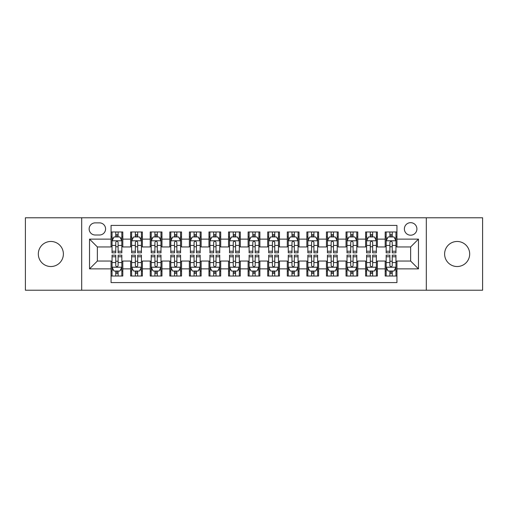 <?xml version="1.0" encoding="UTF-8"?>
<svg xmlns="http://www.w3.org/2000/svg" width="508" height="508" viewBox="0 0 508 508"><rect width="100%" height="100%" fill="white"/><g stroke="black" fill="none" stroke-linecap="round" stroke-linejoin="round"><path stroke-width="0.76" d="M457.143 241.471A12.529 12.529 0 0 0 444.614 254A12.529 12.529 0 0 0 457.143 266.529A12.529 12.529 0 0 0 469.678 254A12.529 12.529 0 0 0 457.143 241.471M50.857 241.471A12.529 12.529 0 0 0 38.322 254A12.529 12.529 0 0 0 50.857 266.529A12.529 12.529 0 0 0 63.386 254A12.529 12.529 0 0 0 50.857 241.471M410.642 222.669A6.267 6.267 0 0 0 404.374 228.937A6.267 6.267 0 0 0 410.642 235.204A6.267 6.267 0 0 0 416.909 228.937A6.267 6.267 0 0 0 410.642 222.669M426.307 290.22L482.6 290.22L482.6 217.78L426.307 217.78L426.307 290.22L81.693 290.22L81.693 217.78L25.4 217.78L25.4 290.22L81.693 290.22M396.939 231.972L385.191 231.972L385.191 239.122L377.355 239.122L377.355 246.951L385.191 246.951L385.191 239.122M377.355 239.122L377.355 231.972L365.608 231.972L365.608 239.122L357.778 239.122L357.778 246.951L365.608 246.951L365.608 239.122M357.778 239.122L357.778 231.972L346.031 231.972L346.031 239.122L338.195 239.122L338.195 246.951L346.031 246.951L346.031 239.122M338.195 239.122L338.195 231.972L326.447 231.972L326.447 239.122L318.618 239.122L318.618 246.951L326.447 246.951L326.447 239.122M318.618 239.122L318.618 231.972L306.864 231.972L306.864 239.122L299.034 239.122L299.034 246.951L306.864 246.951L306.864 239.122M299.034 239.122L299.034 231.972L287.287 231.972L287.287 239.122L279.457 239.122L279.457 246.951L287.287 246.951L287.287 239.122M279.457 239.122L279.457 231.972L267.703 231.972L267.703 239.122L259.874 239.122L259.874 246.951L267.703 246.951L267.703 239.122M259.874 239.122L259.874 231.972L248.126 231.972L248.126 239.122L240.297 239.122L240.297 246.951L248.126 246.951L248.126 239.122M240.297 239.122L240.297 231.972L228.543 231.972L228.543 239.122L220.713 239.122L220.713 246.951L228.543 246.951L228.543 239.122M220.713 239.122L220.713 231.972L208.966 231.972L208.966 239.122L201.136 239.122L201.136 246.951L208.966 246.951L208.966 239.122M201.136 239.122L201.136 231.972L189.382 231.972L189.382 239.122L181.553 239.122L181.553 246.951L189.382 246.951L189.382 239.122M181.553 239.122L181.553 231.972L169.805 231.972L169.805 239.122L161.969 239.122L161.969 246.951L169.805 246.951L169.805 239.122M161.969 239.122L161.969 231.972L150.222 231.972L150.222 239.122L142.392 239.122L142.392 246.951L150.222 246.951L150.222 239.122M142.392 239.122L142.392 231.972L130.645 231.972L130.645 246.951L122.809 246.951L122.809 231.972L111.062 231.972M111.062 276.028L122.809 276.028L122.809 261.048L130.645 261.048L130.645 276.028L142.392 276.028L142.392 261.048L150.222 261.048L150.222 268.878L142.392 268.878M150.222 268.878L150.222 276.028L161.969 276.028L161.969 261.048L169.805 261.048L169.805 268.878L161.969 268.878M169.805 268.878L169.805 276.028L181.553 276.028L181.553 261.048L189.382 261.048L189.382 268.878L181.553 268.878M189.382 268.878L189.382 276.028L201.136 276.028L201.136 261.048L208.966 261.048L208.966 268.878L201.136 268.878M208.966 268.878L208.966 276.028L220.713 276.028L220.713 261.048L228.543 261.048L228.543 268.878L220.713 268.878M228.543 268.878L228.543 276.028L240.297 276.028L240.297 261.048L248.126 261.048L248.126 268.878L240.297 268.878M248.126 268.878L248.126 276.028L259.874 276.028L259.874 261.048L267.703 261.048L267.703 268.878L259.874 268.878M267.703 268.878L267.703 276.028L279.457 276.028L279.457 261.048L287.287 261.048L287.287 268.878L279.457 268.878M287.287 268.878L287.287 276.028L299.034 276.028L299.034 261.048L306.864 261.048L306.864 268.878L299.034 268.878M306.864 268.878L306.864 276.028L318.618 276.028L318.618 261.048L326.447 261.048L326.447 268.878L318.618 268.878M326.447 268.878L326.447 276.028L338.195 276.028L338.195 261.048L346.031 261.048L346.031 268.878L338.195 268.878M346.031 268.878L346.031 276.028L357.778 276.028L357.778 261.048L365.608 261.048L365.608 268.878L357.778 268.878M365.608 268.878L365.608 276.028L377.355 276.028L377.355 261.048L385.191 261.048L385.191 268.878L377.355 268.878M95.206 235.007L99.511 235.007A6.071 6.071 0 0 0 105.581 228.937A6.071 6.071 0 0 0 99.511 222.866L95.206 222.866A6.071 6.071 0 0 0 89.135 228.937A6.071 6.071 0 0 0 95.206 235.007M426.307 217.78L81.693 217.78M396.939 239.122L396.939 225.412L111.062 225.412L111.062 246.951L97.358 246.951L97.358 261.048L111.062 261.048L111.062 282.588L396.939 282.588L396.939 261.048L410.642 261.048L410.642 246.951L396.939 246.951L396.939 239.122L418.471 239.122L418.471 268.878L396.939 268.878M111.062 268.878L89.529 268.878L89.529 239.122L111.062 239.122M385.191 268.878L385.191 276.028L396.939 276.028M111.062 236.868L112.046 236.868M115.761 236.868L118.11 236.868M121.831 236.868L122.809 236.868M111.062 246.755L112.046 246.755M115.761 246.755L118.11 246.755M121.831 246.755L122.809 246.755M111.062 261.245L112.046 261.245M115.761 261.245L118.11 261.245M121.831 261.245L122.809 261.245M111.062 271.132L112.046 271.132M115.761 271.132L118.11 271.132M121.831 271.132L122.809 271.132M130.645 246.755L131.623 246.755M135.344 246.755L137.693 246.755M141.415 246.755L142.392 246.755M130.645 236.868L131.623 236.868M135.344 236.868L137.693 236.868M141.415 236.868L142.392 236.868M130.645 261.245L131.623 261.245M135.344 261.245L137.693 261.245M141.415 261.245L142.392 261.245M130.645 271.132L131.623 271.132M135.344 271.132L137.693 271.132M141.415 271.132L142.392 271.132M150.222 261.245L151.206 261.245M154.921 261.245L157.27 261.245M160.992 261.245L161.969 261.245M150.222 271.132L151.206 271.132M154.921 271.132L157.27 271.132M160.992 271.132L161.969 271.132M150.222 236.868L151.206 236.868M154.921 236.868L157.27 236.868M160.992 236.868L161.969 236.868M150.222 246.755L151.206 246.755M154.921 246.755L157.27 246.755M160.992 246.755L161.969 246.755M169.805 261.245L170.783 261.245M174.504 261.245L176.854 261.245M180.575 261.245L181.553 261.245M169.805 271.132L170.783 271.132M174.504 271.132L176.854 271.132M180.575 271.132L181.553 271.132M169.805 236.868L170.783 236.868M174.504 236.868L176.854 236.868M180.575 236.868L181.553 236.868M169.805 246.755L170.783 246.755M174.504 246.755L176.854 246.755M180.575 246.755L181.553 246.755M189.382 261.245L190.367 261.245M194.081 261.245L196.431 261.245M200.152 261.245L201.136 261.245M189.382 271.132L190.367 271.132M194.081 271.132L196.431 271.132M200.152 271.132L201.136 271.132M189.382 236.868L190.367 236.868M194.081 236.868L196.431 236.868M200.152 236.868L201.136 236.868M189.382 246.755L190.367 246.755M194.081 246.755L196.431 246.755M200.152 246.755L201.136 246.755M208.966 261.245L209.944 261.245M213.665 261.245L216.014 261.245M219.735 261.245L220.713 261.245M208.966 271.132L209.944 271.132M213.665 271.132L216.014 271.132M219.735 271.132L220.713 271.132M208.966 236.868L209.944 236.868M213.665 236.868L216.014 236.868M219.735 236.868L220.713 236.868M208.966 246.755L209.944 246.755M213.665 246.755L216.014 246.755M219.735 246.755L220.713 246.755M228.543 261.245L229.527 261.245M233.242 261.245L235.591 261.245M239.312 261.245L240.297 261.245M228.543 271.132L229.527 271.132M233.242 271.132L235.591 271.132M239.312 271.132L240.297 271.132M228.543 236.868L229.527 236.868M233.242 236.868L235.591 236.868M239.312 236.868L240.297 236.868M228.543 246.755L229.527 246.755M233.242 246.755L235.591 246.755M239.312 246.755L240.297 246.755M248.126 261.245L249.104 261.245M252.825 261.245L255.175 261.245M258.896 261.245L259.874 261.245M248.126 271.132L249.104 271.132M252.825 271.132L255.175 271.132M258.896 271.132L259.874 271.132M248.126 236.868L249.104 236.868M252.825 236.868L255.175 236.868M258.896 236.868L259.874 236.868M248.126 246.755L249.104 246.755M252.825 246.755L255.175 246.755M258.896 246.755L259.874 246.755M267.703 261.245L268.688 261.245M272.409 261.245L274.758 261.245M278.473 261.245L279.457 261.245M267.703 271.132L268.688 271.132M272.409 271.132L274.758 271.132M278.473 271.132L279.457 271.132M267.703 236.868L268.688 236.868M272.409 236.868L274.758 236.868M278.473 236.868L279.457 236.868M267.703 246.755L268.688 246.755M272.409 246.755L274.758 246.755M278.473 246.755L279.457 246.755M287.287 261.245L288.265 261.245M291.986 261.245L294.335 261.245M298.056 261.245L299.034 261.245M287.287 271.132L288.265 271.132M291.986 271.132L294.335 271.132M298.056 271.132L299.034 271.132M287.287 236.868L288.265 236.868M291.986 236.868L294.335 236.868M298.056 236.868L299.034 236.868M287.287 246.755L288.265 246.755M291.986 246.755L294.335 246.755M298.056 246.755L299.034 246.755M306.864 261.245L307.848 261.245M311.569 261.245L313.919 261.245M317.633 261.245L318.618 261.245M306.864 271.132L307.848 271.132M311.569 271.132L313.919 271.132M317.633 271.132L318.618 271.132M306.864 236.868L307.848 236.868M311.569 236.868L313.919 236.868M317.633 236.868L318.618 236.868M306.864 246.755L307.848 246.755M311.569 246.755L313.919 246.755M317.633 246.755L318.618 246.755M326.447 261.245L327.425 261.245M331.146 261.245L333.496 261.245M337.217 261.245L338.195 261.245M326.447 271.132L327.425 271.132M331.146 271.132L333.496 271.132M337.217 271.132L338.195 271.132M326.447 236.868L327.425 236.868M331.146 236.868L333.496 236.868M337.217 236.868L338.195 236.868M326.447 246.755L327.425 246.755M331.146 246.755L333.496 246.755M337.217 246.755L338.195 246.755M346.031 261.245L347.008 261.245M350.73 261.245L353.079 261.245M356.794 261.245L357.778 261.245M346.031 271.132L347.008 271.132M350.73 271.132L353.079 271.132M356.794 271.132L357.778 271.132M346.031 236.868L347.008 236.868M350.73 236.868L353.079 236.868M356.794 236.868L357.778 236.868M346.031 246.755L347.008 246.755M350.73 246.755L353.079 246.755M356.794 246.755L357.778 246.755M365.608 261.245L366.585 261.245M370.307 261.245L372.656 261.245M376.377 261.245L377.355 261.245M365.608 271.132L366.585 271.132M370.307 271.132L372.656 271.132M376.377 271.132L377.355 271.132M365.608 236.868L366.585 236.868M370.307 236.868L372.656 236.868M376.377 236.868L377.355 236.868M365.608 246.755L366.585 246.755M370.307 246.755L372.656 246.755M376.377 246.755L377.355 246.755M385.191 261.245L386.169 261.245M389.89 261.245L392.24 261.245M395.954 261.245L396.939 261.245M385.191 271.132L386.169 271.132M389.89 271.132L392.24 271.132M395.954 271.132L396.939 271.132M385.191 236.868L386.169 236.868M389.89 236.868L392.24 236.868M395.954 236.868L396.939 236.868M385.191 246.755L386.169 246.755M389.89 246.755L392.24 246.755M395.954 246.755L396.939 246.755M97.358 246.951L89.529 239.122M97.358 261.048L89.529 268.878M418.471 239.122L410.642 246.951M418.471 268.878L410.642 261.048M118.11 234.518L115.761 234.518M121.831 251.231L118.11 251.231L118.11 252.825L121.831 252.825L121.831 240.881L119.875 236.963L114.002 236.963L112.046 240.881L112.046 252.825L115.761 252.825L115.761 251.231L112.046 251.231M112.046 240.881L112.046 231.972M121.831 240.881L121.831 231.972M115.761 236.963L115.761 231.972M118.11 231.972L118.11 236.963M118.11 251.231L118.11 242.348C117.329 240.843 116.548 240.843 115.761 242.348L115.761 251.231M115.761 273.482L118.11 273.482M112.046 256.769L115.761 256.769L115.761 255.175L112.046 255.175L112.046 267.119L114.002 271.037L119.875 271.037L121.831 267.119L121.831 255.175L118.11 255.175L118.11 256.769L121.831 256.769M121.831 267.119L121.831 276.028M112.046 267.119L112.046 276.028M118.11 271.037L118.11 276.028M115.761 276.028L115.761 271.037M115.761 256.769L115.761 265.652C116.548 267.157 117.329 267.157 118.11 265.652L118.11 256.769M137.693 234.518L135.344 234.518M141.415 251.231L137.693 251.231L137.693 252.825L141.415 252.825L141.415 240.881L139.452 236.963L133.579 236.963L131.623 240.881L131.623 252.825L135.344 252.825L135.344 251.231L131.623 251.231M131.623 240.881L131.623 231.972M141.415 240.881L141.415 231.972M135.344 236.963L135.344 231.972M137.693 231.972L137.693 236.963M137.693 251.231L137.693 242.348C136.912 240.843 136.125 240.843 135.344 242.348L135.344 251.231M157.27 234.518L154.921 234.518M160.992 251.231L157.27 251.231L157.27 252.825L160.992 252.825L160.992 240.881L159.036 236.963L153.162 236.963L151.206 240.881L151.206 252.825L154.921 252.825L154.921 251.231L151.206 251.231M151.206 240.881L151.206 231.972M160.992 240.881L160.992 231.972M154.921 236.963L154.921 231.972M157.27 231.972L157.27 236.963M157.27 251.231L157.27 242.348C156.489 240.843 155.708 240.843 154.921 242.348L154.921 251.231M176.854 234.518L174.504 234.518M180.575 251.231L176.854 251.231L176.854 252.825L180.575 252.825L180.575 240.881L178.613 236.963L172.739 236.963L170.783 240.881L170.783 252.825L174.504 252.825L174.504 251.231L170.783 251.231M170.783 240.881L170.783 231.972M180.575 240.881L180.575 231.972M174.504 236.963L174.504 231.972M176.854 231.972L176.854 236.963M176.854 251.231L176.854 242.348C176.073 240.843 175.285 240.843 174.504 242.348L174.504 251.231M196.431 234.518L194.081 234.518M200.152 251.231L196.431 251.231L196.431 252.825L200.152 252.825L200.152 240.881L198.196 236.963L192.322 236.963L190.367 240.881L190.367 252.825L194.081 252.825L194.081 251.231L190.367 251.231M190.367 240.881L190.367 231.972M200.152 240.881L200.152 231.972M194.081 236.963L194.081 231.972M196.431 231.972L196.431 236.963M196.431 251.231L196.431 242.348C195.65 240.843 194.869 240.843 194.081 242.348L194.081 251.231M135.344 273.482L137.693 273.482M131.623 256.769L135.344 256.769L135.344 255.175L131.623 255.175L131.623 267.119L133.579 271.037L139.452 271.037L141.415 267.119L141.415 255.175L137.693 255.175L137.693 256.769L141.415 256.769M141.415 267.119L141.415 276.028M131.623 267.119L131.623 276.028M137.693 271.037L137.693 276.028M135.344 276.028L135.344 271.037M135.344 256.769L135.344 265.652C136.125 267.157 136.906 267.157 137.693 265.652L137.693 256.769M154.921 273.482L157.27 273.482M151.206 256.769L154.921 256.769L154.921 255.175L151.206 255.175L151.206 267.119L153.162 271.037L159.036 271.037L160.992 267.119L160.992 255.175L157.27 255.175L157.27 256.769L160.992 256.769M160.992 267.119L160.992 276.028M151.206 267.119L151.206 276.028M157.27 271.037L157.27 276.028M154.921 276.028L154.921 271.037M154.921 256.769L154.921 265.652C155.708 267.157 156.489 267.157 157.27 265.652L157.27 256.769M174.504 273.482L176.854 273.482M170.783 256.769L174.504 256.769L174.504 255.175L170.783 255.175L170.783 267.119L172.739 271.037L178.613 271.037L180.575 267.119L180.575 255.175L176.854 255.175L176.854 256.769L180.575 256.769M180.575 267.119L180.575 276.028M170.783 267.119L170.783 276.028M176.854 271.037L176.854 276.028M174.504 276.028L174.504 271.037M174.504 256.769L174.504 265.652C175.285 267.157 176.066 267.157 176.854 265.652L176.854 256.769M194.081 273.482L196.431 273.482M190.367 256.769L194.081 256.769L194.081 255.175L190.367 255.175L190.367 267.119L192.322 271.037L198.196 271.037L200.152 267.119L200.152 255.175L196.431 255.175L196.431 256.769L200.152 256.769M200.152 267.119L200.152 276.028M190.367 267.119L190.367 276.028M196.431 271.037L196.431 276.028M194.081 276.028L194.081 271.037M194.081 256.769L194.081 265.652C194.869 267.157 195.65 267.157 196.431 265.652L196.431 256.769M216.014 234.518L213.665 234.518M219.735 251.231L216.014 251.231L216.014 252.825L219.735 252.825L219.735 240.881L217.78 236.963L211.899 236.963L209.944 240.881L209.944 252.825L213.665 252.825L213.665 251.231L209.944 251.231M209.944 240.881L209.944 231.972M219.735 240.881L219.735 231.972M213.665 236.963L213.665 231.972M216.014 231.972L216.014 236.963M216.014 251.231L216.014 242.348C215.233 240.843 214.446 240.843 213.665 242.348L213.665 251.231M213.665 273.482L216.014 273.482M209.944 256.769L213.665 256.769L213.665 255.175L209.944 255.175L209.944 267.119L211.899 271.037L217.78 271.037L219.735 267.119L219.735 255.175L216.014 255.175L216.014 256.769L219.735 256.769M219.735 267.119L219.735 276.028M209.944 267.119L209.944 276.028M216.014 271.037L216.014 276.028M213.665 276.028L213.665 271.037M213.665 256.769L213.665 265.652C214.446 267.157 215.227 267.157 216.014 265.652L216.014 256.769M235.591 234.518L233.242 234.518M239.312 251.231L235.591 251.231L235.591 252.825L239.312 252.825L239.312 240.881L237.357 236.963L231.483 236.963L229.527 240.881L229.527 252.825L233.242 252.825L233.242 251.231L229.527 251.231M229.527 240.881L229.527 231.972M239.312 240.881L239.312 231.972M233.242 236.963L233.242 231.972M235.591 231.972L235.591 236.963M235.591 251.231L235.591 242.348C234.81 240.843 234.029 240.843 233.242 242.348L233.242 251.231M233.242 273.482L235.591 273.482M229.527 256.769L233.242 256.769L233.242 255.175L229.527 255.175L229.527 267.119L231.483 271.037L237.357 271.037L239.312 267.119L239.312 255.175L235.591 255.175L235.591 256.769L239.312 256.769M239.312 267.119L239.312 276.028M229.527 267.119L229.527 276.028M235.591 271.037L235.591 276.028M233.242 276.028L233.242 271.037M233.242 256.769L233.242 265.652C234.029 267.157 234.81 267.157 235.591 265.652L235.591 256.769M255.175 234.518L252.825 234.518M258.896 251.231L255.175 251.231L255.175 252.825L258.896 252.825L258.896 240.881L256.94 236.963L251.06 236.963L249.104 240.881L249.104 252.825L252.825 252.825L252.825 251.231L249.104 251.231M249.104 240.881L249.104 231.972M258.896 240.881L258.896 231.972M252.825 236.963L252.825 231.972M255.175 231.972L255.175 236.963M255.175 251.231L255.175 242.348C254.394 240.843 253.606 240.843 252.825 242.348L252.825 251.231M252.825 273.482L255.175 273.482M249.104 256.769L252.825 256.769L252.825 255.175L249.104 255.175L249.104 267.119L251.06 271.037L256.94 271.037L258.896 267.119L258.896 255.175L255.175 255.175L255.175 256.769L258.896 256.769M258.896 267.119L258.896 276.028M249.104 267.119L249.104 276.028M255.175 271.037L255.175 276.028M252.825 276.028L252.825 271.037M252.825 256.769L252.825 265.652C253.606 267.157 254.394 267.157 255.175 265.652L255.175 256.769M274.758 234.518L272.409 234.518M278.473 251.231L274.758 251.231L274.758 252.825L278.473 252.825L278.473 240.881L276.517 236.963L270.643 236.963L268.688 240.881L268.688 252.825L272.409 252.825L272.409 251.231L268.688 251.231M268.688 240.881L268.688 231.972M278.473 240.881L278.473 231.972M272.409 236.963L272.409 231.972M274.758 231.972L274.758 236.963M274.758 251.231L274.758 242.348C273.971 240.843 273.19 240.843 272.409 242.348L272.409 251.231M272.409 273.482L274.758 273.482M268.688 256.769L272.409 256.769L272.409 255.175L268.688 255.175L268.688 267.119L270.643 271.037L276.517 271.037L278.473 267.119L278.473 255.175L274.758 255.175L274.758 256.769L278.473 256.769M278.473 267.119L278.473 276.028M268.688 267.119L268.688 276.028M274.758 271.037L274.758 276.028M272.409 276.028L272.409 271.037M272.409 256.769L272.409 265.652C273.19 267.157 273.971 267.157 274.758 265.652L274.758 256.769M294.335 234.518L291.986 234.518M298.056 251.231L294.335 251.231L294.335 252.825L298.056 252.825L298.056 240.881L296.101 236.963L290.22 236.963L288.265 240.881L288.265 252.825L291.986 252.825L291.986 251.231L288.265 251.231M288.265 240.881L288.265 231.972M298.056 240.881L298.056 231.972M291.986 236.963L291.986 231.972M294.335 231.972L294.335 236.963M294.335 251.231L294.335 242.348C293.554 240.843 292.773 240.843 291.986 242.348L291.986 251.231M291.986 273.482L294.335 273.482M288.265 256.769L291.986 256.769L291.986 255.175L288.265 255.175L288.265 267.119L290.22 271.037L296.101 271.037L298.056 267.119L298.056 255.175L294.335 255.175L294.335 256.769L298.056 256.769M298.056 267.119L298.056 276.028M288.265 267.119L288.265 276.028M294.335 271.037L294.335 276.028M291.986 276.028L291.986 271.037M291.986 256.769L291.986 265.652C292.767 267.157 293.554 267.157 294.335 265.652L294.335 256.769M313.919 234.518L311.569 234.518M317.633 251.231L313.919 251.231L313.919 252.825L317.633 252.825L317.633 240.881L315.678 236.963L309.804 236.963L307.848 240.881L307.848 252.825L311.569 252.825L311.569 251.231L307.848 251.231M307.848 240.881L307.848 231.972M317.633 240.881L317.633 231.972M311.569 236.963L311.569 231.972M313.919 231.972L313.919 236.963M313.919 251.231L313.919 242.348C313.131 240.843 312.35 240.843 311.569 242.348L311.569 251.231M311.569 273.482L313.919 273.482M307.848 256.769L311.569 256.769L311.569 255.175L307.848 255.175L307.848 267.119L309.804 271.037L315.678 271.037L317.633 267.119L317.633 255.175L313.919 255.175L313.919 256.769L317.633 256.769M317.633 267.119L317.633 276.028M307.848 267.119L307.848 276.028M313.919 271.037L313.919 276.028M311.569 276.028L311.569 271.037M311.569 256.769L311.569 265.652C312.35 267.157 313.131 267.157 313.919 265.652L313.919 256.769M333.496 234.518L331.146 234.518M337.217 251.231L333.496 251.231L333.496 252.825L337.217 252.825L337.217 240.881L335.261 236.963L329.387 236.963L327.425 240.881L327.425 252.825L331.146 252.825L331.146 251.231L327.425 251.231M327.425 240.881L327.425 231.972M337.217 240.881L337.217 231.972M331.146 236.963L331.146 231.972M333.496 231.972L333.496 236.963M333.496 251.231L333.496 242.348C332.715 240.843 331.934 240.843 331.146 242.348L331.146 251.231M331.146 273.482L333.496 273.482M327.425 256.769L331.146 256.769L331.146 255.175L327.425 255.175L327.425 267.119L329.387 271.037L335.261 271.037L337.217 267.119L337.217 255.175L333.496 255.175L333.496 256.769L337.217 256.769M337.217 267.119L337.217 276.028M327.425 267.119L327.425 276.028M333.496 271.037L333.496 276.028M331.146 276.028L331.146 271.037M331.146 256.769L331.146 265.652C331.927 267.157 332.715 267.157 333.496 265.652L333.496 256.769M353.079 234.518L350.73 234.518M356.794 251.231L353.079 251.231L353.079 252.825L356.794 252.825L356.794 240.881L354.838 236.963L348.964 236.963L347.008 240.881L347.008 252.825L350.73 252.825L350.73 251.231L347.008 251.231M347.008 240.881L347.008 231.972M356.794 240.881L356.794 231.972M350.73 236.963L350.73 231.972M353.079 231.972L353.079 236.963M353.079 251.231L353.079 242.348C352.292 240.843 351.511 240.843 350.73 242.348L350.73 251.231M350.73 273.482L353.079 273.482M347.008 256.769L350.73 256.769L350.73 255.175L347.008 255.175L347.008 267.119L348.964 271.037L354.838 271.037L356.794 267.119L356.794 255.175L353.079 255.175L353.079 256.769L356.794 256.769M356.794 267.119L356.794 276.028M347.008 267.119L347.008 276.028M353.079 271.037L353.079 276.028M350.73 276.028L350.73 271.037M350.73 256.769L350.73 265.652C351.511 267.157 352.292 267.157 353.079 265.652L353.079 256.769M372.656 234.518L370.307 234.518M376.377 251.231L372.656 251.231L372.656 252.825L376.377 252.825L376.377 240.881L374.421 236.963L368.548 236.963L366.585 240.881L366.585 252.825L370.307 252.825L370.307 251.231L366.585 251.231M366.585 240.881L366.585 231.972M376.377 240.881L376.377 231.972M370.307 236.963L370.307 231.972M372.656 231.972L372.656 236.963M372.656 251.231L372.656 242.348C371.875 240.843 371.094 240.843 370.307 242.348L370.307 251.231M370.307 273.482L372.656 273.482M366.585 256.769L370.307 256.769L370.307 255.175L366.585 255.175L366.585 267.119L368.548 271.037L374.421 271.037L376.377 267.119L376.377 255.175L372.656 255.175L372.656 256.769L376.377 256.769M376.377 267.119L376.377 276.028M366.585 267.119L366.585 276.028M372.656 271.037L372.656 276.028M370.307 276.028L370.307 271.037M370.307 256.769L370.307 265.652C371.088 267.157 371.875 267.157 372.656 265.652L372.656 256.769M392.24 234.518L389.89 234.518M395.954 251.231L392.24 251.231L392.24 252.825L395.954 252.825L395.954 240.881L393.998 236.963L388.125 236.963L386.169 240.881L386.169 252.825L389.89 252.825L389.89 251.231L386.169 251.231M386.169 240.881L386.169 231.972M395.954 240.881L395.954 231.972M389.89 236.963L389.89 231.972M392.24 231.972L392.24 236.963M392.24 251.231L392.24 242.348C391.452 240.843 390.671 240.843 389.89 242.348L389.89 251.231M389.89 273.482L392.24 273.482M386.169 256.769L389.89 256.769L389.89 255.175L386.169 255.175L386.169 267.119L388.125 271.037L393.998 271.037L395.954 267.119L395.954 255.175L392.24 255.175L392.24 256.769L395.954 256.769M395.954 267.119L395.954 276.028M386.169 267.119L386.169 276.028M392.24 271.037L392.24 276.028M389.89 276.028L389.89 271.037M389.89 256.769L389.89 265.652C390.671 267.157 391.452 267.157 392.24 265.652L392.24 256.769M130.645 268.878L122.809 268.878M130.645 239.122L122.809 239.122M121.787 240.786L112.09 240.786M112.046 238.042L113.462 238.042M120.415 238.042L121.831 238.042M115.761 245.421L112.046 245.421M121.831 245.421L118.11 245.421M118.11 235.763L115.761 235.763M112.09 267.214L121.787 267.214M121.831 269.958L120.415 269.958M113.462 269.958L112.046 269.958M118.11 262.579L121.831 262.579M112.046 262.579L115.761 262.579M115.761 272.237L118.11 272.237M141.364 240.786L131.674 240.786M131.623 238.042L133.045 238.042M139.992 238.042L141.415 238.042M135.344 245.421L131.623 245.421M141.415 245.421L137.693 245.421M137.693 235.763L135.344 235.763M160.947 240.786L151.251 240.786M151.206 238.042L152.622 238.042M159.576 238.042L160.992 238.042M154.921 245.421L151.206 245.421M160.992 245.421L157.27 245.421M157.27 235.763L154.921 235.763M180.524 240.786L170.834 240.786M170.783 238.042L172.206 238.042M179.153 238.042L180.575 238.042M174.504 245.421L170.783 245.421M180.575 245.421L176.854 245.421M176.854 235.763L174.504 235.763M200.108 240.786L190.411 240.786M190.367 238.042L191.783 238.042M198.736 238.042L200.152 238.042M194.081 245.421L190.367 245.421M200.152 245.421L196.431 245.421M196.431 235.763L194.081 235.763M131.674 267.214L141.364 267.214M141.415 269.958L139.992 269.958M133.045 269.958L131.623 269.958M137.693 262.579L141.415 262.579M131.623 262.579L135.344 262.579M135.344 272.237L137.693 272.237M151.251 267.214L160.947 267.214M160.992 269.958L159.576 269.958M152.622 269.958L151.206 269.958M157.27 262.579L160.992 262.579M151.206 262.579L154.921 262.579M154.921 272.237L157.27 272.237M170.834 267.214L180.524 267.214M180.575 269.958L179.153 269.958M172.206 269.958L170.783 269.958M176.854 262.579L180.575 262.579M170.783 262.579L174.504 262.579M174.504 272.237L176.854 272.237M190.411 267.214L200.108 267.214M200.152 269.958L198.736 269.958M191.783 269.958L190.367 269.958M196.431 262.579L200.152 262.579M190.367 262.579L194.081 262.579M194.081 272.237L196.431 272.237M219.685 240.786L209.994 240.786M209.944 238.042L211.366 238.042M218.313 238.042L219.735 238.042M213.665 245.421L209.944 245.421M219.735 245.421L216.014 245.421M216.014 235.763L213.665 235.763M209.994 267.214L219.685 267.214M219.735 269.958L218.313 269.958M211.366 269.958L209.944 269.958M216.014 262.579L219.735 262.579M209.944 262.579L213.665 262.579M213.665 272.237L216.014 272.237M239.268 240.786L229.572 240.786M229.527 238.042L230.943 238.042M237.896 238.042L239.312 238.042M233.242 245.421L229.527 245.421M239.312 245.421L235.591 245.421M235.591 235.763L233.242 235.763M229.572 267.214L239.268 267.214M239.312 269.958L237.896 269.958M230.943 269.958L229.527 269.958M235.591 262.579L239.312 262.579M229.527 262.579L233.242 262.579M233.242 272.237L235.591 272.237M258.845 240.786L249.155 240.786M249.104 238.042L250.527 238.042M257.473 238.042L258.896 238.042M252.825 245.421L249.104 245.421M258.896 245.421L255.175 245.421M255.175 235.763L252.825 235.763M249.155 267.214L258.845 267.214M258.896 269.958L257.473 269.958M250.527 269.958L249.104 269.958M255.175 262.579L258.896 262.579M249.104 262.579L252.825 262.579M252.825 272.237L255.175 272.237M278.428 240.786L268.732 240.786M268.688 238.042L270.104 238.042M277.057 238.042L278.473 238.042M272.409 245.421L268.688 245.421M278.473 245.421L274.758 245.421M274.758 235.763L272.409 235.763M268.732 267.214L278.428 267.214M278.473 269.958L277.057 269.958M270.104 269.958L268.688 269.958M274.758 262.579L278.473 262.579M268.688 262.579L272.409 262.579M272.409 272.237L274.758 272.237M298.005 240.786L288.315 240.786M288.265 238.042L289.687 238.042M296.634 238.042L298.056 238.042M291.986 245.421L288.265 245.421M298.056 245.421L294.335 245.421M294.335 235.763L291.986 235.763M288.315 267.214L298.005 267.214M298.056 269.958L296.634 269.958M289.687 269.958L288.265 269.958M294.335 262.579L298.056 262.579M288.265 262.579L291.986 262.579M291.986 272.237L294.335 272.237M317.589 240.786L307.892 240.786M307.848 238.042L309.264 238.042M316.217 238.042L317.633 238.042M311.569 245.421L307.848 245.421M317.633 245.421L313.919 245.421M313.919 235.763L311.569 235.763M307.892 267.214L317.589 267.214M317.633 269.958L316.217 269.958M309.264 269.958L307.848 269.958M313.919 262.579L317.633 262.579M307.848 262.579L311.569 262.579M311.569 272.237L313.919 272.237M337.166 240.786L327.476 240.786M327.425 238.042L328.847 238.042M335.794 238.042L337.217 238.042M331.146 245.421L327.425 245.421M337.217 245.421L333.496 245.421M333.496 235.763L331.146 235.763M327.476 267.214L337.166 267.214M337.217 269.958L335.794 269.958M328.847 269.958L327.425 269.958M333.496 262.579L337.217 262.579M327.425 262.579L331.146 262.579M331.146 272.237L333.496 272.237M356.749 240.786L347.053 240.786M347.008 238.042L348.425 238.042M355.378 238.042L356.794 238.042M350.73 245.421L347.008 245.421M356.794 245.421L353.079 245.421M353.079 235.763L350.73 235.763M347.053 267.214L356.749 267.214M356.794 269.958L355.378 269.958M348.425 269.958L347.008 269.958M353.079 262.579L356.794 262.579M347.008 262.579L350.73 262.579M350.73 272.237L353.079 272.237M376.326 240.786L366.636 240.786M366.585 238.042L368.008 238.042M374.955 238.042L376.377 238.042M370.307 245.421L366.585 245.421M376.377 245.421L372.656 245.421M372.656 235.763L370.307 235.763M366.636 267.214L376.326 267.214M376.377 269.958L374.955 269.958M368.008 269.958L366.585 269.958M372.656 262.579L376.377 262.579M366.585 262.579L370.307 262.579M370.307 272.237L372.656 272.237M395.91 240.786L386.213 240.786M386.169 238.042L387.585 238.042M394.538 238.042L395.954 238.042M389.89 245.421L386.169 245.421M395.954 245.421L392.24 245.421M392.24 235.763L389.89 235.763M386.213 267.214L395.91 267.214M395.954 269.958L394.538 269.958M387.585 269.958L386.169 269.958M392.24 262.579L395.954 262.579M386.169 262.579L389.89 262.579M389.89 272.237L392.24 272.237"/></g></svg>
